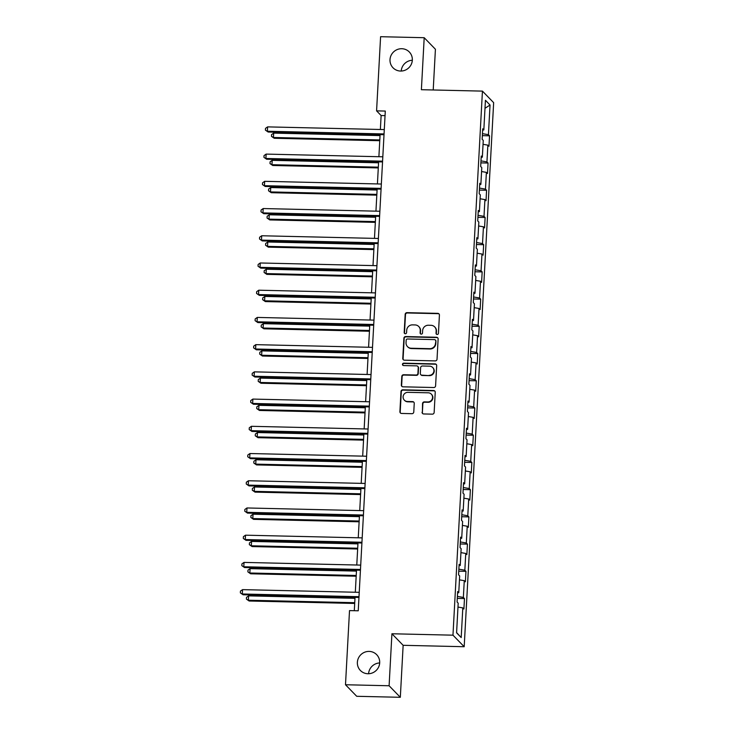 <?xml version="1.0" encoding="UTF-8"?>
<svg xmlns="http://www.w3.org/2000/svg" width="734" height="734" viewBox="0 0 734 734"><rect width="100%" height="100%" fill="white"/><g stroke="black" fill="none" stroke-linecap="round" stroke-linejoin="round"><path stroke-width="1.1" d="M437.17 334.484A1.22 1.184 -44.2 0 0 438.437 333.319L439.418 315.115A1.743 1.688 -44.2 0 0 437.803 313.363L406.985 312.656A1.743 1.688 -44.2 0 0 405.177 314.326L404.186 332.52A1.22 1.184 -44.2 0 0 405.324 333.75A1.22 1.184 -44.2 0 0 406.59 332.585L406.719 330.227A5.569 5.395 -44.2 0 1 412.49 324.868L415.059 324.933A5.569 5.395 -44.2 0 1 420.243 330.539L420.114 332.897A1.22 1.184 -44.2 0 0 421.243 334.117A1.22 1.184 -44.2 0 0 422.509 332.952L422.637 330.594A5.569 5.395 -44.2 0 1 428.417 325.235L430.986 325.3A5.569 5.395 -44.2 0 1 436.161 330.906L436.033 333.264A1.22 1.184 -44.2 0 0 437.17 334.484M369.129 651.407A11.349 11.001 -44.2 0 0 360.394 670.481A11.349 11.001 -44.2 0 0 378.671 666.958A11.349 11.001 -44.2 0 0 369.129 651.407M379.689 662.949A11.349 11.001 -44.2 0 0 368.587 673.739M401.773 48.719A11.349 11.001 -44.2 0 0 393.029 67.794A11.349 11.001 -44.2 0 0 411.306 64.271A11.349 11.001 -44.2 0 0 401.773 48.719M412.324 60.261A11.349 11.001 -44.2 0 0 401.232 71.051M422.078 412.205A1.743 1.688 -44.2 0 0 423.692 413.958L432.344 414.159A1.743 1.688 -44.2 0 0 434.143 412.49L435.244 392.277A1.743 1.688 -44.2 0 0 433.62 390.525L402.801 389.809A1.743 1.688 -44.2 0 0 400.993 391.488L399.902 411.691A1.743 1.688 -44.2 0 0 401.526 413.444L411.967 413.692A1.743 1.688 -44.2 0 0 413.774 412.013L414.242 403.37A1.743 1.688 -44.2 0 0 412.618 401.617L407.443 401.498A4.652 4.514 -44.2 0 1 403.526 395.112A4.652 4.514 -44.2 0 1 407.939 392.332L428.225 392.8A4.652 4.514 -44.2 0 1 432.142 399.186A4.652 4.514 -44.2 0 1 427.729 401.966L424.353 401.883A1.743 1.688 -44.2 0 0 422.545 403.562L422.38 412.517A1.743 1.688 -44.2 0 0 422.701 413.609M391.919 633.763L389.103 685.758L345.494 684.749L356.715 696.291L400.324 697.3L403.14 645.305L464.191 646.718L452.97 635.176L391.919 633.763L403.14 645.305M433.216 89.979L435.418 49.251L424.197 37.709L421.389 89.704L482.44 91.117L452.97 635.176M424.197 37.709L380.588 36.7L376.579 110.862L381.12 115.532L380.368 129.487M345.494 684.749L349.512 610.596L358.238 610.798L385.295 111.063L376.579 110.862M435.225 360.899A1.743 1.688 -44.2 0 0 437.033 359.22L438.125 339.007A1.743 1.688 -44.2 0 0 436.51 337.255L405.691 336.548A1.743 1.688 -44.2 0 0 403.883 338.218L402.782 358.431A1.743 1.688 -44.2 0 0 404.406 360.183L435.225 360.899M436.684 365.642L435.592 385.855A1.743 1.688 -44.2 0 1 433.785 387.524L402.966 386.818A1.743 1.688 -44.2 0 1 401.342 385.066L401.81 376.414A1.743 1.688 -44.2 0 1 403.617 374.744L416.114 375.028A1.743 1.688 -44.2 0 0 417.921 373.358L418.233 367.615A1.743 1.688 -44.2 0 0 416.609 365.862L403.599 365.569A1.22 1.184 -44.2 0 1 402.581 363.899A1.22 1.184 -44.2 0 1 403.728 363.165L435.06 363.89A1.743 1.688 -44.2 0 1 436.684 365.642M464.191 646.718L493.652 102.659L482.44 91.117M464.475 598.559L463.365 597.421L464.273 580.677L465.384 581.814L465.952 571.346L464.842 570.208L465.751 553.454L466.861 554.592L467.42 544.123L466.319 542.986L467.228 526.232L468.329 527.37L468.898 516.901L467.787 515.763L468.696 499.01L469.806 500.148L470.375 489.679L469.265 488.541L470.173 471.788L471.283 472.925L471.843 462.457L470.742 461.319L471.65 444.575L472.751 445.712L473.32 435.244L472.219 434.106L473.118 417.352L474.228 418.49L474.797 408.021L473.687 406.884L474.595 390.13L475.705 391.268L476.265 380.799L475.164 379.661L476.072 362.908L477.173 364.046L477.742 353.577L476.641 352.439L477.54 335.686L478.651 336.833L479.219 326.355L478.109 325.217L479.018 308.473L480.128 309.61L480.687 299.142L479.586 298.004L480.495 281.25L481.596 282.388L482.165 271.919L481.064 270.782L481.963 254.028L483.073 255.166L483.642 244.697L482.532 243.56L483.44 226.806L484.55 227.944L485.119 217.475L484.009 216.337L484.917 199.593L486.018 200.731L486.587 190.262L485.486 189.115L486.385 172.371L487.495 173.508L488.064 163.04L486.954 161.902L487.862 145.148L488.972 146.286L489.541 135.818L488.431 134.68L490.037 105.017L485.431 100.274L483.825 129.936L482.715 128.799L482.146 139.267L483.256 140.405L482.348 157.159L481.238 156.021L480.678 166.49L481.779 167.627L480.871 184.381L479.77 183.243L479.201 193.712L480.311 194.849L479.403 211.603L478.293 210.465L477.724 220.934L478.834 222.072L477.926 238.816L476.816 237.678L476.256 248.147L477.357 249.285L476.449 266.038L475.348 264.901L474.779 275.369L475.889 276.507L474.981 293.261L473.87 292.123L473.302 302.591L474.412 303.729L473.503 320.483L472.393 319.345L471.834 329.814L472.935 330.951L472.026 347.705L470.925 346.558L470.356 357.036L471.467 358.174L470.558 374.918L469.448 373.78L468.879 384.249L469.989 385.387L469.081 402.14L467.971 401.003L467.411 411.471L468.512 412.609L467.604 429.362L466.503 428.225L465.934 438.693L467.035 439.831L466.136 456.585L465.026 455.447L464.457 465.916L465.567 467.053L464.659 483.798L463.549 482.66L462.989 493.129L464.09 494.276L463.182 511.02L462.081 509.882L461.512 520.351L462.613 521.489L461.714 538.242L460.603 537.104L460.034 547.573L461.145 548.711L460.236 565.464L459.126 564.327L458.567 574.795L459.668 575.933L458.759 592.687L457.658 591.549L457.089 602.018L458.19 603.155L456.585 632.818L461.2 637.552L462.805 607.89L463.906 609.027L464.475 598.559L457.282 598.394M457.392 596.393L463.365 597.421M459.456 579.842L464.273 580.677M458.759 592.687L457.585 592.907M458.869 569.171L464.842 570.208M460.934 552.619L465.751 553.454M460.236 565.464L459.053 565.685M460.337 541.958L466.319 542.986M462.402 525.406L467.228 526.232M461.714 538.242L460.53 538.462M461.814 514.736L467.787 515.763M463.879 498.184L468.696 499.01M463.182 511.02L462.007 511.24M463.292 487.514L469.265 488.541M465.356 470.962L470.173 471.788M464.659 483.798L463.475 484.027M464.76 460.291L470.742 461.319M466.824 443.74L471.65 444.575M466.136 456.585L464.952 456.805M466.237 433.078L472.219 434.106M468.301 416.517L473.118 417.352M467.604 429.362L466.429 429.583M467.714 405.856L473.687 406.884M469.778 389.304L474.595 390.13M469.081 402.14L467.897 402.36M469.182 378.634L475.164 379.661M471.246 362.082L476.072 362.908M470.558 374.918L469.375 375.147M470.659 351.412L476.641 352.439M472.724 334.86L477.54 335.686M472.026 347.705L470.852 347.925M472.136 324.189L478.109 325.217M474.201 307.638L479.018 308.473M473.503 320.483L472.32 320.703M473.604 296.976L479.586 298.004M475.669 280.425L480.495 281.25M474.981 293.261L473.797 293.481M475.081 269.754L481.064 270.782M477.146 253.202L481.963 254.028M476.449 266.038L475.274 266.258M476.559 242.532L482.532 243.56M478.623 225.98L483.44 226.806M477.926 238.816L476.742 239.045M478.027 215.31L484.009 216.337M480.091 198.758L484.917 199.593M479.403 211.603L478.219 211.823M479.504 188.088L485.486 189.115M481.568 171.536L486.385 172.371M480.871 184.381L479.697 184.601M480.981 160.874L486.954 161.902M483.045 144.323L487.862 145.148M482.348 157.159L481.165 157.379M482.449 133.652L488.431 134.68M484.99 108.293L490.037 105.017M483.825 129.936L482.642 130.157M389.103 685.758L400.324 697.3M380.093 134.616L378.891 156.709M378.616 161.838L377.423 183.931M377.138 189.051L375.946 211.153M375.67 216.273L374.468 238.376M374.193 243.495L373 265.589M372.716 270.718L371.523 292.811M371.248 297.94L370.046 320.033M369.771 325.153L368.578 347.255M368.294 352.375L367.101 374.478M366.826 379.597L365.624 401.691M365.349 406.819L364.156 428.913M363.871 434.042L362.679 456.135M362.403 461.255L361.201 483.357M360.926 488.477L359.733 510.58M359.449 515.699L358.256 537.793M357.981 542.921L356.779 565.015M356.504 570.144L355.311 592.237M355.027 597.357L354.302 610.706M456.594 632.616L461.2 637.552M457.979 607.064L462.805 607.89M385.047 115.623L381.12 115.532M482.348 135.652L489.541 135.818M480.871 162.875L488.064 163.04M479.394 190.088L486.587 190.262M477.926 217.31L485.119 217.475M476.449 244.532L483.642 244.697M474.971 271.754L482.165 271.919M473.503 298.977L480.687 299.142M472.026 326.19L479.219 326.355M470.549 353.412L477.742 353.577M469.081 380.634L476.265 380.799M467.604 407.856L474.797 408.021M466.127 435.078L473.32 435.244M464.659 462.292L471.843 462.457M463.182 489.514L470.375 489.679M461.704 516.736L468.898 516.901M460.236 543.958L467.42 544.123M458.759 571.171L465.952 571.346M436.528 334.282A1.22 1.184 -44.2 0 1 436.335 333.575L436.464 331.217A5.569 5.395 -44.2 0 0 434.978 327.208L434.675 326.896M418.756 326.529L419.059 326.841A5.569 5.395 -44.2 0 1 420.545 330.851L420.417 333.208A1.22 1.184 -44.2 0 0 420.6 333.915M439.097 314.033A1.743 1.688 -44.2 0 0 438.106 313.675L407.287 312.968A1.743 1.688 -44.2 0 0 405.48 314.638L404.489 332.832A1.22 1.184 -44.2 0 0 404.682 333.539M437.803 337.924A1.743 1.688 -44.2 0 0 436.813 337.567L405.994 336.86A1.743 1.688 -44.2 0 0 404.186 338.53L403.094 358.743A1.743 1.688 -44.2 0 0 403.416 359.825M435.629 340.842A1.22 1.184 -44.2 0 0 434.491 339.613L407.443 338.989A1.22 1.184 -44.2 0 0 406.177 340.163L406.04 342.64A5.569 5.395 -44.2 0 0 411.224 348.246L429.72 348.678A5.569 5.395 -44.2 0 0 435.491 343.319L435.932 341.154A1.22 1.184 -44.2 0 0 435.601 340.273L435.299 339.961M407.526 346.65L407.829 346.962A5.569 5.395 -44.2 0 0 411.526 348.558L411.224 348.246M435.932 341.154L435.794 343.631A5.569 5.395 -44.2 0 1 430.023 348.989L411.526 348.558M417.765 366.367L418.068 366.679A1.743 1.688 -44.2 0 1 418.536 367.927L418.224 373.67A1.743 1.688 -44.2 0 1 416.417 375.34L403.92 375.056A1.743 1.688 -44.2 0 0 402.113 376.726L401.645 385.378A1.743 1.688 -44.2 0 0 401.975 386.46M436.363 364.559A1.743 1.688 -44.2 0 0 435.363 364.202L404.03 363.477A1.22 1.184 -44.2 0 0 402.957 365.358M429.087 375.331A4.652 4.514 -44.2 0 0 432.675 367.505A4.652 4.514 -44.2 0 0 429.583 366.165L422.435 366A1.743 1.688 -44.2 0 0 420.628 367.67L420.316 373.413A1.743 1.688 -44.2 0 0 421.94 375.166L429.39 375.643A4.652 4.514 -44.2 0 0 432.977 367.817L432.675 367.505M420.784 374.661L421.087 374.973A1.743 1.688 -44.2 0 0 422.243 375.478L421.94 375.166M429.39 375.643L422.243 375.478M431.317 394.14L431.62 394.452A4.652 4.514 -44.2 0 1 428.032 402.278L424.656 402.195A1.743 1.688 -44.2 0 0 422.848 403.874L422.38 412.517M404.351 400.158L404.654 400.47A4.652 4.514 -44.2 0 0 407.746 401.81L407.443 401.498M413.912 402.278A1.743 1.688 -44.2 0 0 412.921 401.929L407.746 401.81M434.913 391.194A1.743 1.688 -44.2 0 0 433.922 390.837L403.104 390.121A1.743 1.688 -44.2 0 0 401.296 391.8L400.204 412.003A1.743 1.688 -44.2 0 0 400.525 413.095M380.038 135.579L273.681 133.12L273.443 137.487L274.195 138.267L379.762 140.708M274.195 138.267L271.47 136.359L273.443 137.487L379.799 139.946M271.47 136.359L271.562 134.616L273.681 133.12M384.056 133.946L267.378 131.248L267.616 126.881L384.295 129.579M384.02 134.707L268.139 132.028L265.405 130.12L265.506 128.377L267.616 126.881M268.139 132.028L265.405 130.12M378.56 162.801L272.204 160.342L271.965 164.7L272.727 165.48L378.285 167.921M272.727 165.48L269.993 163.581L271.965 164.7L378.331 167.159M269.993 163.581L270.094 161.829L272.204 160.342M377.092 190.023L270.727 187.565L270.488 191.923L271.25 192.703L376.808 195.143M271.25 192.703L268.525 190.794L270.488 191.923L376.854 194.382M268.525 190.794L268.616 189.051L270.727 187.565M382.588 161.168L265.901 158.471L266.139 154.103L382.818 156.801M382.542 161.93L266.662 159.25L263.937 157.342L264.029 155.599L266.139 154.103M266.662 159.25L263.937 157.342M381.111 188.381L264.433 185.684L264.662 181.326L381.35 184.023M381.065 189.143L265.185 186.464L262.46 184.555L262.552 182.812L264.662 181.326M265.185 186.464L262.46 184.555M375.615 217.246L269.259 214.787L269.02 219.145L269.773 219.925L375.34 222.365M269.773 219.925L267.048 218.016L269.02 219.145L375.377 221.604M267.048 218.016L267.139 216.273L269.259 214.787M374.138 244.459L267.782 242L267.543 246.367L268.305 247.147L373.863 249.588M268.305 247.147L265.57 245.239L267.543 246.367L373.909 248.826M265.57 245.239L265.671 243.495L267.782 242M372.67 271.681L266.304 269.222L266.066 273.589L266.827 274.369L372.386 276.81M266.827 274.369L264.102 272.461L266.066 273.589L372.432 276.048M264.102 272.461L264.194 270.718L266.304 269.222M379.634 215.603L262.956 212.906L263.194 208.548L379.873 211.245M379.597 216.365L263.717 213.686L260.983 211.777L261.084 210.034L263.194 208.548M263.717 213.686L260.983 211.777M378.166 242.826L261.478 240.128L261.717 235.761L378.395 238.467M378.12 243.587L262.24 240.908L259.515 239L259.607 237.256L261.717 235.761M262.24 240.908L259.515 239M376.689 270.048L260.01 267.35L260.24 262.983L376.927 265.68M376.643 270.809L260.763 268.13L258.038 266.222L258.129 264.479L260.24 262.983M260.763 268.13L258.038 266.222M375.212 297.27L258.533 294.573L258.772 290.205L375.45 292.903M375.175 298.032L259.295 295.343L256.561 293.444L256.661 291.692L258.772 290.205M259.295 295.343L256.561 293.444M373.744 324.483L257.056 321.786L257.295 317.427L373.973 320.125M373.698 325.245L257.817 322.565L255.093 320.657L255.184 318.914L257.295 317.427M257.817 322.565L255.093 320.657M372.266 351.705L255.588 349.008L255.817 344.65L372.505 347.347M372.221 352.467L256.34 349.788L253.615 347.879L253.707 346.136L255.817 344.65M256.34 349.788L253.615 347.879M370.789 378.928L254.111 376.23L254.349 371.863L371.028 374.56M370.753 379.689L254.863 377.01L252.138 375.102L252.239 373.358L254.349 371.863M254.863 377.01L252.138 375.102M369.321 406.15L252.634 403.452L252.872 399.085L369.551 401.782M369.275 406.911L253.395 404.232L250.67 402.324L250.762 400.581L252.872 399.085M253.395 404.232L250.67 402.324M367.844 433.363L251.166 430.665L251.395 426.307L368.083 429.005M367.798 434.124L251.918 431.445L249.193 429.546L249.285 427.794L251.395 426.307M251.918 431.445L249.193 429.546M366.367 460.585L249.688 457.888L249.927 453.529L366.605 456.227M366.33 461.347L250.441 458.667L247.716 456.759L247.817 455.016L249.927 453.529M250.441 458.667L247.716 456.759M364.89 487.807L248.211 485.11L248.45 480.752L365.128 483.449M364.853 488.569L248.973 485.89L246.248 483.981L246.34 482.238L248.45 480.752M248.973 485.89L246.248 483.981M363.422 515.029L246.743 512.332L246.973 507.965L363.66 510.662M363.376 515.791L247.496 513.112L244.771 511.203L244.862 509.46L246.973 507.965M247.496 513.112L244.771 511.203M361.945 542.252L245.266 539.554L245.505 535.187L362.183 537.884M361.908 543.013L246.018 540.334L243.293 538.426L243.385 536.682L245.505 535.187M246.018 540.334L243.293 538.426M360.467 569.465L243.789 566.767L244.027 562.409L360.706 565.107M360.431 570.226L244.55 567.547L241.825 565.648L241.917 563.895L244.027 562.409M244.55 567.547L241.825 565.648M371.193 298.903L264.827 296.444L264.598 300.802L265.35 301.582L370.918 304.023M265.35 301.582L262.625 299.674L264.598 300.802L370.954 303.261M262.625 299.674L262.717 297.931L264.827 296.444M369.716 326.125L263.359 323.666L263.121 328.025L263.882 328.804L369.441 331.245M263.882 328.804L261.148 326.896L263.121 328.025L369.486 330.483M261.148 326.896L261.249 325.153L263.359 323.666M368.248 353.338L261.882 350.88L261.643 355.247L262.405 356.027L367.963 358.467M262.405 356.027L259.68 354.118L261.643 355.247L368.009 357.706M259.68 354.118L259.772 352.375L261.882 350.88M366.771 380.561L260.405 378.102L260.175 382.469L260.928 383.249L366.495 385.689M260.928 383.249L258.203 381.341L260.175 382.469L366.532 384.928M258.203 381.341L258.295 379.597L260.405 378.102M365.293 407.783L258.937 405.324L258.698 409.691L259.46 410.462L365.018 412.903M259.46 410.462L256.726 408.563L258.698 409.691L365.064 412.15M256.726 408.563L256.827 406.81L258.937 405.324M363.825 435.005L257.46 432.546L257.221 436.904L257.983 437.684L363.541 440.125M257.983 437.684L255.258 435.776L257.221 436.904L363.587 439.363M255.258 435.776L255.349 434.033L257.46 432.546M362.348 462.227L255.982 459.768L255.753 464.127L256.505 464.906L362.073 467.347M256.505 464.906L253.781 462.998L255.753 464.127L362.11 466.585M253.781 462.998L253.872 461.255L255.982 459.768M360.871 489.44L254.514 486.981L254.276 491.349L255.037 492.129L360.596 494.569M255.037 492.129L252.303 490.22L254.276 491.349L360.642 493.808M252.303 490.22L252.404 488.477L254.514 486.981M359.403 516.663L253.037 514.204L252.799 518.571L253.56 519.351L359.119 521.791M253.56 519.351L250.835 517.442L252.799 518.571L359.165 521.03M250.835 517.442L250.927 515.699L253.037 514.204M357.926 543.885L251.56 541.426L251.331 545.784L252.083 546.564L357.651 549.004M252.083 546.564L249.358 544.665L251.331 545.784L357.687 548.243M249.358 544.665L249.45 542.912L251.56 541.426M356.449 571.107L250.092 568.648L249.854 573.006L250.615 573.786L356.173 576.227M250.615 573.786L247.881 571.878L249.854 573.006L356.21 575.465M247.881 571.878L247.982 570.135L250.092 568.648M354.981 598.329L248.615 595.87L248.376 600.229L249.138 601.008L354.696 603.449M249.138 601.008L246.413 599.1L248.376 600.229L354.742 602.687M246.413 599.1L246.505 597.357L248.615 595.87M358.999 596.687L242.312 593.99L242.55 589.631L359.238 592.329M358.954 597.448L243.073 594.769L240.348 592.861L240.44 591.118L242.55 589.631M243.073 594.769L240.348 592.861"/></g></svg>
